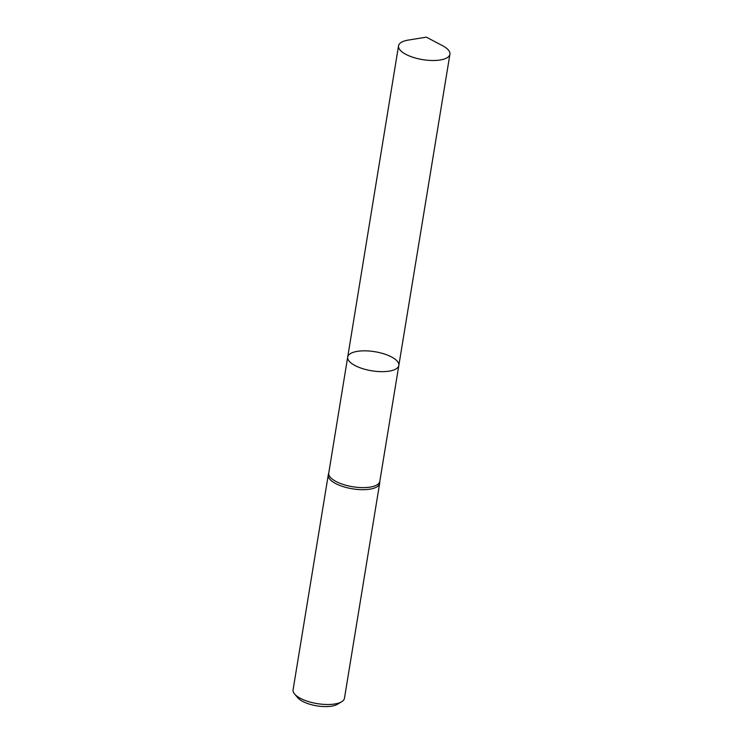 <?xml version="1.0" encoding="UTF-8"?>
<svg xmlns="http://www.w3.org/2000/svg" width="743" height="743" viewBox="0 0 743 743"><rect width="100%" height="100%" fill="white"/><g stroke="black" fill="none" stroke-linecap="round" stroke-linejoin="round"><path stroke-width="1.11" d="M347.696 357.058A25.912 9.668 -170.7 0 0 364.154 369.104A25.912 9.668 -170.7 0 0 393.4 370.116A25.912 9.668 -170.7 0 0 398.833 365.435L379.794 481.408A25.866 9.65 -170.7 0 1 352.721 486.749A25.866 9.65 -170.7 0 1 328.75 473.05L347.696 357.058A25.912 9.668 9.3 0 0 371.704 370.785A25.912 9.668 9.3 0 0 398.833 365.435A25.912 9.668 9.3 0 0 382.385 353.389A25.912 9.668 9.3 0 0 353.139 352.377A25.912 9.668 9.3 0 0 347.696 357.058L398.536 45.834A26.042 9.715 9.3 0 0 415.068 57.935A26.042 9.715 9.3 0 0 444.463 58.957A26.042 9.715 9.3 0 0 449.924 54.248A26.042 9.715 9.3 0 0 442.587 45.732L426.343 37.15L408.204 40.103A26.042 9.715 9.3 0 0 403.997 41.125A26.042 9.715 9.3 0 0 398.536 45.834M328.777 472.892L328.322 474.703A26.042 9.715 9.3 0 0 328.257 475.009A26.042 9.715 9.3 0 0 352.377 488.801A26.042 9.715 9.3 0 0 379.645 483.424A26.042 9.715 9.3 0 0 379.682 483.108L379.822 481.25M328.257 475.009L293.076 689.829A26.042 9.715 9.3 0 0 294.609 694.036L297.776 697.761A21.974 8.192 9.3 0 0 316.834 705.85A21.974 8.192 9.3 0 0 337.48 704.262L341.669 701.745A26.042 9.715 9.3 0 0 344.464 698.244L379.645 483.424M294.609 694.036A26.042 9.715 9.3 0 0 317.205 703.621A26.042 9.715 9.3 0 0 341.669 701.745M398.833 365.435L449.924 54.248"/></g></svg>
